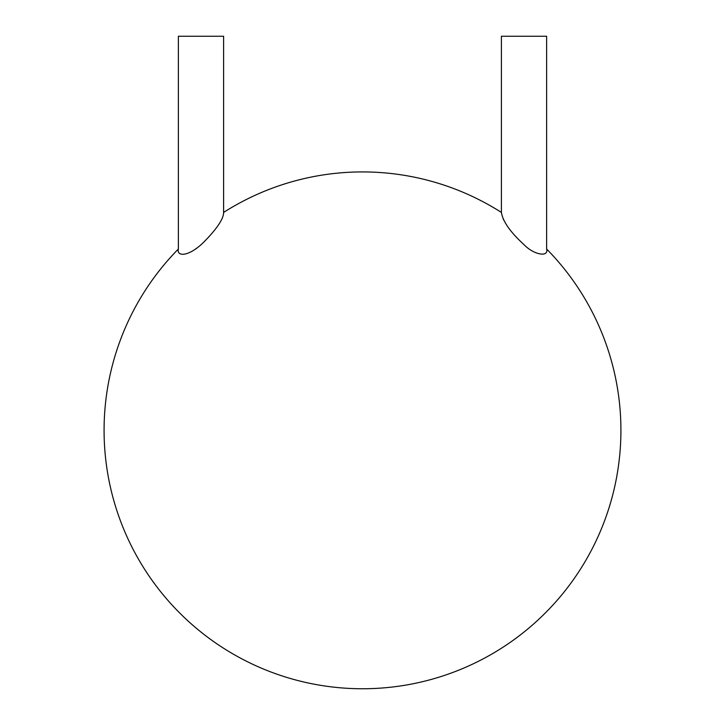 <?xml version="1.0" encoding="UTF-8"?>
<svg xmlns="http://www.w3.org/2000/svg" width="725" height="725" viewBox="0 0 725 725"><rect width="100%" height="100%" fill="white"/><g stroke="black" fill="none" stroke-linecap="round" stroke-linejoin="round"><path stroke-width="1.09" d="M546.623 249.01L546.623 36.25L501.401 36.25L501.401 212.425C502.86 221.497 510.391 232.236 524.012 244.633C533.473 254.72 548.934 257.656 546.623 249.01A258.417 258.417 0 0 1 460.484 669.456A258.417 258.417 0 0 1 178.377 249.01L178.377 36.25L223.608 36.25L223.608 212.425A258.417 258.417 0 0 1 501.401 212.425M503.241 219.059L506.349 224.596M223.608 212.425C223.681 218.66 217.174 228.466 204.069 241.833C188.853 257.076 176.42 256.831 178.377 249.01M195.732 248.838L196.62 248.186"/></g></svg>
